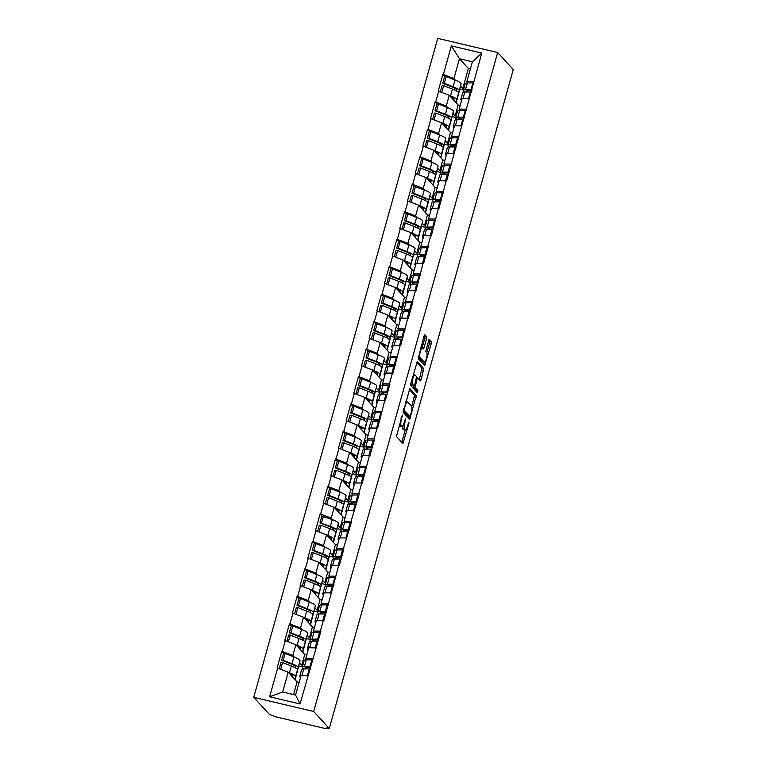 <?xml version="1.0" encoding="UTF-8"?>
<svg xmlns="http://www.w3.org/2000/svg" width="767" height="767" viewBox="0 0 767 767"><rect width="100%" height="100%" fill="white"/><g stroke="black" fill="none" stroke-linecap="round" stroke-linejoin="round"><path stroke-width="1.15" d="M402.292 415.062L396.453 436.49L402.934 443.537L408.84 423.787L408.888 422.281L407.68 425.618A5.82 1.419 103.3 0 1 405.197 430.038A5.82 1.419 103.3 0 1 404.995 429.903L404.458 429.319A5.82 1.419 103.3 0 1 404.861 422.54L405.609 418.686L404.362 422.003A5.82 1.419 103.3 0 1 401.879 426.414A5.82 1.419 103.3 0 1 401.668 426.289L401.131 425.704A5.82 1.419 103.3 0 1 401.534 418.926L402.292 415.062M420.786 347.662L422.377 348.036A4.861 1.189 103.3 0 1 422.55 348.141L423.317 348.956L424.093 347.576L426.529 338.841L426.653 336.723L424.851 334.757L424.007 336.099L418.188 358.611L424.678 365.658L431.15 343.884L431.275 341.766L429.031 339.35L425.695 351.583L426.778 352.753L429.405 343.472L429.53 341.353L428.446 340.174M422.377 348.036A4.861 1.189 103.3 0 0 420.201 352.111A4.861 1.189 103.3 0 0 419.961 357.393L424.189 362.005A4.861 1.189 103.3 0 0 424.372 362.11A4.861 1.189 103.3 0 0 426.538 358.036A4.861 1.189 103.3 0 0 426.778 352.753M513.267 69.529L329.283 728.506L313.684 711.488L497.668 52.511L513.267 69.529M409.837 388.514L403.183 412.368L409.674 419.424L416.27 395.523L409.703 388.486M410.815 383.375L417.286 361.602L423.767 368.649L421.208 379.492L420.431 380.873L417.699 377.949L416.922 379.329L415.177 387.239L417.89 390.202L417.267 392.646L410.69 385.494L410.815 383.375M453.68 100.113L454.006 98.953M456.279 90.822L456.538 89.892M446.01 127.59L446.336 126.43A12.406 1.965 -164.4 0 0 442.53 123.794M448.609 118.291L448.868 117.361M438.34 155.059L438.666 153.899A12.406 1.965 -164.4 0 0 434.86 151.262M440.939 145.768L441.198 144.829M430.671 182.536L430.996 181.376M433.269 173.237L433.528 172.307M423 210.005L423.326 208.845M425.599 200.714L425.858 199.775L425.666 200.743M415.33 237.473L415.656 236.322M417.929 228.183L418.188 227.253M407.661 264.951L407.986 263.79M410.259 255.66L410.518 254.721M399.99 292.419L400.316 291.259M402.589 283.128L402.848 282.189M392.32 319.897L392.646 318.736M394.919 310.597L395.178 309.667M384.65 347.365L384.976 346.205M387.249 338.074L387.508 337.135M376.981 374.833L377.306 373.682M379.579 365.543L379.838 364.613M369.31 402.311L369.636 401.151M371.909 393.02L372.168 392.081M361.64 429.779L361.966 428.619M364.239 420.489L364.498 419.549M353.97 457.257L354.296 456.097M356.569 447.957L356.828 447.027M346.3 484.725L346.626 483.565A12.406 1.965 -164.4 0 0 342.82 480.928M348.899 475.435L349.158 474.495M338.63 512.203L338.956 511.043M341.219 502.903L341.488 501.973M330.96 539.671L331.286 538.511M333.549 530.38L333.818 529.441L333.616 530.409M323.291 567.139L323.616 565.979M325.879 557.849L326.148 556.919M315.62 594.617L315.937 593.457M318.209 585.317L318.478 584.387M307.95 622.085L308.267 620.925M310.539 612.795L310.808 611.855M300.28 649.563L300.597 648.403M302.869 640.263L303.138 639.333M313.684 711.488L253.733 697.328L437.717 38.35L497.668 52.511M444.812 76.527L442.847 74.38L438.178 91.11L449.251 95.281L458.167 105.002L455.167 115.74L453.019 113.401M442.847 74.38L443.364 74.504L451.36 45.886L481.772 53.076L446.624 180.964L446.097 180.839L438.954 208.432L438.427 208.308L431.284 235.9L430.757 235.776L427.756 246.523L428.283 246.648L423.614 263.378L423.087 263.254L415.944 290.846L415.417 290.722L412.416 301.469L412.943 301.594L408.274 318.324L407.747 318.2L400.604 345.792L400.077 345.668L392.934 373.261L392.407 373.145L389.406 383.883L389.933 384.008L385.264 400.738L384.737 400.614L377.594 428.207L377.067 428.082L374.066 438.829L374.593 438.954L369.924 455.684L369.397 455.56L362.254 483.152L361.727 483.028L358.726 493.775L359.253 493.9L351.056 521.244L351.583 521.368L343.386 548.712L343.913 548.836L339.235 565.567L338.717 565.442L323.895 620.513L323.377 620.388L320.376 631.136L320.903 631.26L300.041 703.953L269.629 696.772L277.616 668.153L288.181 672.199L297.088 681.921L293.55 694.586M283.732 653.446L281.767 651.298L277.098 668.028L277.616 668.153M281.767 651.298L282.294 651.423L285.286 640.675L295.851 644.731L304.758 654.443L301.757 665.19L299.609 662.851M291.402 625.968L289.437 623.82L284.768 640.55L285.286 640.675M289.437 623.82L289.964 623.945L292.956 613.207L303.521 617.253L312.428 626.975L309.427 637.713L307.279 635.373M299.072 598.5L297.107 596.352L292.438 613.082L292.956 613.207M297.107 596.352L297.634 596.477L300.635 585.739L311.191 589.785L320.098 599.497L317.097 610.244L314.949 607.905M306.742 571.022L304.777 568.884L300.108 585.614L300.635 585.739M304.777 568.884L305.304 569.009L308.305 558.261L318.861 562.307L327.768 572.029L324.767 582.767L322.629 580.427M314.412 543.554L312.447 541.406L307.778 558.136L308.305 558.261M312.447 541.406L312.974 541.531L315.975 530.793L326.531 534.839L335.438 544.551L332.437 555.298L330.299 552.959M322.082 516.076L320.117 513.938L315.448 530.668L315.975 530.793M320.117 513.938L320.644 514.063L323.645 503.315L334.201 507.361L343.108 517.083L340.107 527.83L337.969 525.491M329.752 488.608L327.787 486.46L323.118 503.19L323.645 503.315M327.787 486.46L328.314 486.585L331.315 475.847L341.871 479.893L350.778 489.614L347.777 500.352L345.639 498.013M337.422 461.14L335.457 458.992L330.788 475.722L331.315 475.847M335.457 458.992L335.984 459.117L338.985 448.369L349.541 452.425L358.448 462.137L355.447 472.884L353.309 470.545M345.092 433.662L343.127 431.524L338.458 448.254L338.985 448.369M343.127 431.524L343.654 431.648L346.655 420.901L357.211 424.947L366.118 434.668L363.117 445.406L360.979 443.067M352.762 406.194L350.797 404.046L346.128 420.776L346.655 420.901M350.797 404.046L351.324 404.171L354.325 393.433L364.881 397.479L373.788 407.191L370.787 417.938L368.649 415.599M360.432 378.716L358.467 376.578L353.798 393.308L354.325 393.433M358.467 376.578L358.994 376.702L361.995 365.955L372.551 370.001L381.458 379.723L378.457 390.461L376.319 388.131M368.102 351.248L366.137 349.1L361.468 365.83L361.995 365.955M366.137 349.1L366.664 349.225L369.665 338.487L380.221 342.533L389.128 352.254L386.127 362.992L383.989 360.653M375.772 323.779L373.807 321.632L369.138 338.362L369.665 338.487M373.807 321.632L374.334 321.757L377.335 311.009L387.891 315.064L396.798 324.777L393.797 335.524L391.659 333.185M383.442 296.302L381.477 294.164L376.808 310.884L377.335 311.009M381.477 294.164L382.004 294.279L385.005 283.541L395.561 287.587L404.468 297.308L401.467 308.046L399.329 305.707M391.122 268.833L389.147 266.686L384.478 283.416L385.005 283.541M389.147 266.686L389.674 266.811L392.675 256.073L403.231 260.118L412.138 269.831L409.137 280.578L406.999 278.239M398.792 241.356L396.817 239.218L392.148 255.948L392.675 256.073M396.817 239.218L397.344 239.342L400.345 228.595L410.901 232.641L419.808 242.362L416.817 253.1L414.669 250.771M406.462 213.888L404.497 211.74L399.818 228.47L400.345 228.595M404.497 211.74L405.014 211.865L408.015 201.127L418.571 205.172L427.478 214.894L424.487 225.632L422.339 223.293M414.132 186.419L412.167 184.272L407.488 201.002L408.015 201.127M412.167 184.272L412.684 184.396L415.685 173.649L426.241 177.704L435.148 187.416L432.157 198.164L430.009 195.825M421.802 158.942L419.837 156.794L415.158 173.524L415.685 173.649M419.837 156.794L420.354 156.919L423.355 146.181L433.911 150.227L442.818 159.948L439.827 170.686L437.679 168.347M429.472 131.473L427.507 129.326L422.828 146.056L423.355 146.181M427.507 129.326L428.024 129.45L431.025 118.712L441.581 122.758L450.497 132.47L447.497 143.218L445.349 140.879M437.142 103.996L435.177 101.858L430.498 118.588L431.025 118.712M435.177 101.858L435.694 101.982L438.695 91.235M460.411 110.41L459.193 109.077L462.185 98.339L469.107 98.416M449.251 95.281L446.26 106.028L447.775 107.687M460.19 105.482L458.167 105.002M456.192 115.99L455.167 115.74M459.193 109.077L466.115 109.163M435.694 101.982L446.26 106.028M452.731 137.878L451.523 136.555L454.515 125.807L461.437 125.893M441.581 122.758L438.59 133.496L440.105 135.155M452.52 132.95L450.497 132.47M448.522 143.458L447.497 143.218M451.523 136.555L458.436 136.631M428.024 129.45L438.59 133.496M445.061 165.356L443.853 164.023L446.845 153.285L453.767 153.362M433.911 150.227L430.91 160.974L432.435 162.633M444.85 160.428L442.818 159.948M440.852 170.926L439.827 170.686M443.853 164.023L450.766 164.109M420.354 156.919L430.91 160.974M437.391 192.824L436.183 191.501L439.175 180.753L446.097 180.839M426.241 177.704L423.24 188.442L424.765 190.101M437.18 187.896L435.148 187.416M433.182 198.404L432.157 198.164M436.183 191.501L443.096 191.577M412.684 184.396L423.24 188.442M429.721 220.292L428.504 218.969L431.505 208.231L438.427 208.308M418.571 205.172L415.57 215.91L417.095 217.569M429.51 215.374L427.478 214.894M425.512 225.872L424.487 225.632M428.504 218.969L435.426 219.055M405.014 211.865L415.57 215.91M422.051 247.77L420.834 246.437L423.835 235.699L430.757 235.776M410.901 232.641L407.9 243.388L409.425 245.047M421.84 242.842L419.808 242.362M417.842 253.35L416.817 253.1M420.834 246.437L427.756 246.523M397.344 239.342L407.9 243.388M414.381 275.238L413.164 273.915L416.165 263.167L423.087 263.254M403.231 260.118L400.23 270.856L401.755 272.515M414.17 270.31L412.138 269.831M410.172 280.818L409.137 280.578M413.164 273.915L420.086 273.992M389.674 266.811L400.23 270.856M406.711 302.716L405.494 301.383L408.495 290.645L415.417 290.722M395.561 287.587L392.56 298.334L394.085 299.993M406.5 297.788L404.468 297.308M402.502 308.296L401.467 308.046M405.494 301.383L412.416 301.469M382.004 294.279L392.56 298.334M399.041 330.184L397.824 328.861L400.825 318.113L407.747 318.2M387.891 315.064L384.89 325.802L386.415 327.461M398.83 325.256L396.798 324.777M394.832 335.764L393.797 335.524M397.824 328.861L404.746 328.938M374.334 321.757L384.89 325.802M391.371 357.662L390.154 356.329L393.155 345.591L400.077 345.668M380.221 342.533L377.22 353.271L378.745 354.939M391.16 352.734L389.128 352.254M387.153 363.232L386.127 362.992M390.154 356.329L397.076 356.415M366.664 349.225L377.22 353.271M383.701 385.13L382.484 383.807L385.485 373.059L392.407 373.145M372.551 370.001L369.55 380.748L371.075 382.407M383.49 380.202L381.458 379.723M379.483 390.71L378.457 390.461M382.484 383.807L389.406 383.883M358.994 376.702L369.55 380.748M376.031 412.598L374.814 411.275L377.815 400.527L384.737 400.614M364.881 397.479L361.88 408.217L363.405 409.875M375.82 407.67L373.788 407.191M371.813 418.178L370.787 417.938M374.814 411.275L381.736 411.352M351.324 404.171L361.88 408.217M368.361 440.076L367.144 438.743L370.145 428.005L377.067 428.082M357.211 424.947L354.21 435.694L355.735 437.353M368.15 435.148L366.118 434.668M364.143 445.656L363.117 445.406M367.144 438.743L374.066 438.829M343.654 431.648L354.21 435.694M360.691 467.544L359.474 466.221L362.475 455.473L369.397 455.56M349.541 452.425L346.54 463.163L348.065 464.821M360.48 462.616L358.448 462.137M356.473 473.124L355.447 472.884M359.474 466.221L366.396 466.298M335.984 459.117L346.54 463.163M353.021 495.022L351.804 493.689L354.805 482.951L361.727 483.028M341.871 479.893L338.87 490.64L340.395 492.299M352.81 490.094L350.778 489.614M348.803 500.592L347.777 500.352M351.804 493.689L358.726 493.775M328.314 486.585L338.87 490.64M345.351 522.49L344.134 521.167L347.135 510.419L354.057 510.506M334.201 507.361L331.2 518.108L332.725 519.767M345.14 517.562L343.108 517.083M341.133 528.07L340.107 527.83M344.134 521.167L351.056 521.244M320.644 514.063L331.2 518.108M337.681 549.958L336.464 548.635L339.465 537.897L346.387 537.974M326.531 534.839L323.53 545.577L325.055 547.235M337.47 545.04L335.438 544.551M333.463 555.538L332.437 555.298M336.464 548.635L343.386 548.712M312.974 541.531L323.53 545.577M330.011 577.436L328.794 576.103L331.795 565.365L338.717 565.442M318.861 562.307L315.86 573.054L317.385 574.713M329.8 572.508L327.768 572.029M325.793 583.016L324.767 582.767M328.794 576.103L335.716 576.19M305.304 569.009L315.86 573.054M322.341 604.904L321.124 603.581L324.125 592.833L331.047 592.92M311.191 589.785L308.19 600.523L309.715 602.181M322.13 599.976L320.098 599.497M318.123 610.484L317.097 610.244M321.124 603.581L328.046 603.658M297.634 596.477L308.19 600.523M314.671 632.382L313.454 631.049L316.455 620.311L323.377 620.388M303.521 617.253L300.52 628L302.035 629.659M314.46 627.454L312.428 626.975M310.453 637.952L309.427 637.713M313.454 631.049L320.376 631.136M289.964 623.945L300.52 628M307.001 659.85L305.784 658.527L308.785 647.779L315.707 647.866M295.851 644.731L292.85 655.469L294.365 657.127M306.79 654.922L304.758 654.443M302.783 665.43L301.757 665.19M305.784 658.527L312.706 658.604M282.294 651.423L292.85 655.469M329.283 728.506L326.656 727.883L327.298 728.65L325.16 728.497L275.698 716.809L269.332 714.345L253.733 697.328M292.611 677.031L292.927 675.871M295.199 667.741L295.468 666.801M288.181 672.199L282.649 692.007L295.583 695.065L301.115 675.257L308.037 675.334M299.12 682.4L297.088 681.921M295.583 695.065L300.041 703.953M269.629 696.772L282.649 692.007M468.081 82.932L466.863 81.609L472.395 61.801L459.462 58.743L453.93 78.55L455.445 80.209M470.401 68.944L468.369 68.464L459.462 58.743L451.36 45.886M460.689 85.933L462.837 88.272L468.369 68.464M463.862 88.512L462.837 88.272M466.863 81.609L473.785 81.686M472.395 61.801L481.772 53.076M443.364 74.504L453.93 78.55M399.204 424.956A5.82 1.419 103.3 0 0 399.386 425.292L401.131 425.704M401.879 426.414L400.134 426.001A5.82 1.419 103.3 0 1 399.923 425.867L399.386 425.292M402.359 426.241A5.82 1.419 103.3 0 0 402.704 428.906L404.458 429.319M401.783 442.3L405.235 430.038L403.452 429.625A5.82 1.419 103.3 0 1 403.241 429.491L402.704 428.906M411.764 406.644L414.516 395.11L409.185 389.3M408.514 418.188L409.051 416.356M404.334 408.897L404.247 410.383L409.885 416.529L411.179 413.087A5.82 1.419 103.3 0 0 411.582 406.309L407.728 402.109A5.82 1.419 103.3 0 0 407.517 401.975A5.82 1.419 103.3 0 0 405.034 406.395L404.334 408.897L403.73 408.753M408.236 416.145L403.193 410.719M407.517 401.975L405.772 401.563A5.82 1.419 103.3 0 0 405.733 401.553M416.692 362.417L422.023 368.237L423.767 368.649M419.281 379.646L422.023 368.237M413.346 385.791L413.432 386.827L416.145 389.789L417.89 390.202M416.04 391.333L416.145 389.789M415.062 375.044A4.861 1.189 103.3 0 0 414.889 374.929A4.861 1.189 103.3 0 0 412.713 379.003A4.861 1.189 103.3 0 0 412.473 384.286L414.036 385.954L414.803 384.574L416.548 376.664L415.062 375.044M410.7 383.836A4.861 1.189 103.3 0 0 410.728 383.874L412.473 384.286M412.358 385.533L410.728 383.874M422.061 347.959L424.784 338.429L424.908 336.31L424.199 335.534M418.207 356.962A4.861 1.189 103.3 0 0 418.216 356.981L419.961 357.393M424.372 362.11L422.617 361.698A4.861 1.189 103.3 0 1 422.444 361.593L418.216 356.981M423.528 364.43L424.209 362.072M303.857 668.929L303.674 668.805A15.187 2.406 15.6 0 1 302.572 667.952A15.187 2.406 15.6 0 1 302.275 667.252A15.187 2.406 15.6 0 1 304.374 666.638L309.945 666.581L311.843 659.802L306.263 659.86A15.187 2.406 15.6 0 0 304.173 660.473L302.275 667.252M305.573 668.91A12.406 1.965 15.6 0 1 305.189 668.565A12.406 1.965 15.6 0 1 304.95 667.999A12.406 1.965 15.6 0 1 306.666 667.501L310.788 667.453M300.501 677.434A15.187 2.406 15.6 0 1 300.031 677.012A15.187 2.406 15.6 0 1 299.744 676.321A15.187 2.406 15.6 0 1 300.971 675.756M295.266 667.769L295.468 666.763A12.406 1.965 15.6 0 0 290.434 663.666L281.652 660.214L283.196 660.262L285.094 653.484L283.541 653.436L281.652 660.214M292.678 677.108L292.936 675.832A12.406 1.965 -164.4 0 0 289.13 673.234M283.196 660.262L291.978 663.714A15.187 2.406 15.6 0 1 298.152 667.501L297.51 669.792A15.187 2.406 15.6 0 0 291.345 665.996L282.563 662.554L280.674 669.323M294.998 679.639L295.611 676.571A15.187 2.406 -164.4 0 0 289.447 672.784L288.296 672.323M295.132 679.792L300.041 660.723A15.187 2.406 -164.4 0 0 293.876 656.936L285.094 653.484M279.255 668.776L281.01 662.506L282.563 662.554M310.29 669.236L309.302 668.872L307.5 675.324M299.744 676.321L301.632 669.543A15.187 2.406 15.6 0 1 303.732 668.929L309.302 668.872M302.38 666.887L298.957 666.082M312.821 660.176L311.843 659.802M310.932 666.954L309.945 666.581M311.527 641.452L311.344 641.337A15.187 2.406 15.6 0 1 310.242 640.474A15.187 2.406 15.6 0 1 309.945 639.774A15.187 2.406 15.6 0 1 312.044 639.17L317.615 639.112L319.513 632.334L313.933 632.382A15.187 2.406 15.6 0 0 311.843 632.996L309.945 639.774M313.243 641.433A12.406 1.965 15.6 0 1 312.859 641.097A12.406 1.965 15.6 0 1 312.62 640.522A12.406 1.965 15.6 0 1 314.336 640.023L318.458 639.985M308.171 649.965A15.187 2.406 15.6 0 1 307.711 649.544A15.187 2.406 15.6 0 1 307.414 648.844A15.187 2.406 15.6 0 1 308.641 648.288M302.936 640.301L303.138 639.285A12.406 1.965 15.6 0 0 298.104 636.188L289.322 632.746L290.866 632.794L292.764 626.016L291.211 625.968L289.322 632.746M300.348 649.639L300.606 648.355A12.406 1.965 -164.4 0 0 296.8 645.766M290.866 632.794L299.648 636.236A15.187 2.406 15.6 0 1 305.822 640.033L305.18 642.324A15.187 2.406 15.6 0 0 299.015 638.528L290.233 635.086L288.344 641.845M302.668 652.171L303.281 649.103A15.187 2.406 -164.4 0 0 297.117 645.306L295.966 644.855M302.802 652.314L307.711 633.254A15.187 2.406 -164.4 0 0 301.546 629.458L292.764 626.016M286.925 641.308L288.68 635.028L290.233 635.086M317.96 641.768L316.982 641.404L315.17 647.856M307.414 648.844L309.302 642.065A15.187 2.406 15.6 0 1 311.402 641.452L316.982 641.404M310.05 639.419L306.637 638.614M320.491 632.698L319.513 632.334M318.602 639.477L317.615 639.112M319.197 613.983L319.014 613.859A15.187 2.406 15.6 0 1 317.912 613.006A15.187 2.406 15.6 0 1 317.615 612.306A15.187 2.406 15.6 0 1 319.714 611.692L325.285 611.635L327.183 604.856L321.613 604.914A15.187 2.406 15.6 0 0 319.513 605.527L317.615 612.306M320.913 613.964A12.406 1.965 15.6 0 1 320.529 613.619A12.406 1.965 15.6 0 1 320.29 613.054A12.406 1.965 15.6 0 1 322.006 612.555L326.128 612.507M315.841 622.488A15.187 2.406 15.6 0 1 315.381 622.075A15.187 2.406 15.6 0 1 315.084 621.375A15.187 2.406 15.6 0 1 316.311 620.81M310.606 612.833L310.808 611.817A12.406 1.965 15.6 0 0 305.774 608.72L296.992 605.268L298.536 605.316L300.434 598.538L298.881 598.49L296.992 605.268M308.018 622.171L308.276 620.887A12.406 1.965 -164.4 0 0 304.47 618.288M298.536 605.316L307.318 608.768A15.187 2.406 15.6 0 1 313.492 612.555L312.85 614.846A15.187 2.406 15.6 0 0 306.685 611.059L297.903 607.608L296.014 614.377M310.338 624.693L310.961 621.625A15.187 2.406 -164.4 0 0 304.787 617.838L303.636 617.387M310.472 624.846L315.381 605.777A15.187 2.406 -164.4 0 0 309.216 601.99L300.434 598.538M294.595 613.83L296.35 607.56L297.903 607.608M325.63 614.3L324.652 613.926L322.849 620.388M315.084 621.375L316.972 614.597A15.187 2.406 15.6 0 1 319.072 613.983L324.652 613.926M317.72 611.941L314.307 611.136M328.171 605.23L327.183 604.856M326.272 612.008L325.285 611.635M326.876 586.506L326.684 586.391A15.187 2.406 15.6 0 1 325.582 585.528A15.187 2.406 15.6 0 1 325.285 584.828A15.187 2.406 15.6 0 1 327.384 584.224L332.955 584.166L334.853 577.388L329.283 577.446A15.187 2.406 15.6 0 0 327.183 578.05L325.285 584.828M328.583 586.496A12.406 1.965 15.6 0 1 328.199 586.151A12.406 1.965 15.6 0 1 327.96 585.576A12.406 1.965 15.6 0 1 329.676 585.077L333.798 585.039M323.511 595.019A15.187 2.406 15.6 0 1 323.051 594.598A15.187 2.406 15.6 0 1 322.754 593.898A15.187 2.406 15.6 0 1 323.981 593.342M318.276 585.355L318.478 584.349A12.406 1.965 15.6 0 0 313.444 581.242L304.662 577.8L306.206 577.848L308.104 571.07L306.551 571.022L304.662 577.8M315.688 594.693L315.946 593.409A12.406 1.965 -164.4 0 0 312.14 590.82M306.206 577.848L314.997 581.29A15.187 2.406 15.6 0 1 321.162 585.087L320.52 587.378A15.187 2.406 15.6 0 0 314.355 583.582L305.573 580.14L303.684 586.899M318.008 597.225L318.631 594.157A15.187 2.406 -164.4 0 0 312.457 590.36L311.306 589.909M318.142 597.368L323.051 578.308A15.187 2.406 -164.4 0 0 316.886 574.512L308.104 571.07M302.265 586.362L304.02 580.092L305.573 580.14M333.3 586.822L332.322 586.458L330.519 592.91M322.754 593.898L324.652 587.119A15.187 2.406 15.6 0 1 326.742 586.515L332.322 586.458M325.39 584.473L321.977 583.668M335.841 577.752L334.853 577.388M333.942 584.531L332.955 584.166M334.546 559.038L334.354 558.922A15.187 2.406 15.6 0 1 333.252 558.06A15.187 2.406 15.6 0 1 332.955 557.36A15.187 2.406 15.6 0 1 335.054 556.746L340.625 556.698L342.523 549.91L336.953 549.968A15.187 2.406 15.6 0 0 334.853 550.581L332.955 557.36M336.253 559.018A12.406 1.965 15.6 0 1 335.869 558.673A12.406 1.965 15.6 0 1 335.63 558.108A12.406 1.965 15.6 0 1 337.346 557.609L341.468 557.571M331.181 567.551A15.187 2.406 15.6 0 1 330.721 567.129A15.187 2.406 15.6 0 1 330.424 566.429A15.187 2.406 15.6 0 1 331.651 565.864M325.946 557.887L326.157 556.871A12.406 1.965 15.6 0 0 321.114 553.774L312.332 550.322L313.876 550.38L315.774 543.592L314.221 543.544L312.332 550.322M323.367 567.225L323.616 565.941A12.406 1.965 -164.4 0 0 319.81 563.342M313.876 550.38L322.667 553.822A15.187 2.406 15.6 0 1 328.832 557.619L328.19 559.9A15.187 2.406 15.6 0 0 322.025 556.113L313.243 552.662L311.354 559.431M325.678 569.747L326.301 566.679A15.187 2.406 -164.4 0 0 320.127 562.892L318.976 562.441M325.822 569.9L330.721 550.831A15.187 2.406 -164.4 0 0 324.556 547.044L315.774 543.592M309.945 558.894L311.69 552.614L313.243 552.662M340.97 559.354L339.992 558.98L338.189 565.442M330.424 566.429L332.322 559.651A15.187 2.406 15.6 0 1 334.412 559.038L339.992 558.98M333.06 557.005L329.647 556.19M343.511 550.284L342.523 549.91M341.612 557.063L340.625 556.698M342.216 531.569L342.024 531.445A15.187 2.406 15.6 0 1 340.922 530.582A15.187 2.406 15.6 0 1 340.625 529.892A15.187 2.406 15.6 0 1 342.724 529.278L348.295 529.22L350.193 522.442L344.623 522.5A15.187 2.406 15.6 0 0 342.523 523.104L340.625 529.892M343.923 531.55A12.406 1.965 15.6 0 1 343.539 531.205A12.406 1.965 15.6 0 1 343.3 530.639A12.406 1.965 15.6 0 1 345.016 530.141L349.148 530.093M338.851 540.073A15.187 2.406 15.6 0 1 338.391 539.652A15.187 2.406 15.6 0 1 338.094 538.961A15.187 2.406 15.6 0 1 339.321 538.396M331.037 539.747L331.286 538.472A12.406 1.965 -164.4 0 0 327.48 535.874M333.827 529.403A12.406 1.965 15.6 0 0 328.784 526.306L320.002 522.854L330.337 526.354A15.187 2.406 15.6 0 1 336.502 530.141L335.86 532.432A15.187 2.406 15.6 0 0 329.695 528.636L320.913 525.194L319.024 531.962M333.348 542.279L333.971 539.211A15.187 2.406 -164.4 0 0 327.797 535.424L326.646 534.963M333.492 542.432L338.391 523.362A15.187 2.406 -164.4 0 0 332.226 519.566L321.891 516.076L320.002 522.854M317.615 531.416L319.36 525.146L320.913 525.194M348.649 531.876L347.662 531.512L345.859 537.964M338.094 538.961L339.992 532.173A15.187 2.406 15.6 0 1 342.092 531.569L347.662 531.512M340.73 529.527L337.317 528.722M351.181 522.806L350.193 522.442M349.282 529.594L348.295 529.22M321.546 522.902L323.444 516.124M349.886 504.092L349.694 503.977A15.187 2.406 15.6 0 1 348.592 503.114A15.187 2.406 15.6 0 1 348.295 502.414A15.187 2.406 15.6 0 1 350.394 501.81L355.965 501.752L357.863 494.974L352.293 495.022A15.187 2.406 15.6 0 0 350.193 495.635L348.295 502.414M351.593 504.072A12.406 1.965 15.6 0 1 351.209 503.737A12.406 1.965 15.6 0 1 350.97 503.162A12.406 1.965 15.6 0 1 352.686 502.663L356.818 502.625M346.521 512.605A15.187 2.406 15.6 0 1 346.061 512.183A15.187 2.406 15.6 0 1 345.764 511.484A15.187 2.406 15.6 0 1 346.991 510.927M341.286 502.941L341.497 501.925A12.406 1.965 15.6 0 0 336.454 498.828L327.672 495.386L329.225 495.434L331.114 488.656L329.561 488.598L327.672 495.386M338.707 512.279L338.956 510.995A12.406 1.965 -164.4 0 0 335.15 508.406M329.225 495.434L338.007 498.876A15.187 2.406 15.6 0 1 344.172 502.673L343.53 504.954A15.187 2.406 15.6 0 0 337.365 501.167L328.583 497.716L326.694 504.485M341.018 514.81L341.641 511.742A15.187 2.406 -164.4 0 0 335.476 507.946L334.316 507.495M341.162 514.954L346.061 495.894A15.187 2.406 -164.4 0 0 339.896 492.098L331.114 488.656M325.285 503.948L327.03 497.668L328.583 497.716M356.319 504.408L355.332 504.034L353.529 510.496M345.764 511.484L347.662 504.705A15.187 2.406 15.6 0 1 349.762 504.092L355.332 504.034M348.4 502.059L344.987 501.254M358.851 495.338L357.863 494.974M356.952 502.117L355.965 501.752M357.556 476.623L357.364 476.499A15.187 2.406 15.6 0 1 356.262 475.645A15.187 2.406 15.6 0 1 355.965 474.946A15.187 2.406 15.6 0 1 358.064 474.332L363.635 474.274L365.533 467.496L359.963 467.554A15.187 2.406 15.6 0 0 357.863 468.167L355.965 474.946M359.263 476.604A12.406 1.965 15.6 0 1 358.879 476.259A12.406 1.965 15.6 0 1 358.64 475.693A12.406 1.965 15.6 0 1 360.356 475.195L364.488 475.147M354.191 485.127A15.187 2.406 15.6 0 1 353.731 484.715A15.187 2.406 15.6 0 1 353.434 484.015A15.187 2.406 15.6 0 1 354.661 483.45M348.956 475.473L349.167 474.457A12.406 1.965 15.6 0 0 344.124 471.36L335.342 467.908L336.895 467.956L338.784 461.178L337.231 461.13L335.342 467.908M346.377 484.811L346.636 483.526M336.895 467.956L345.677 471.408A15.187 2.406 15.6 0 1 351.842 475.195L351.2 477.486A15.187 2.406 15.6 0 0 345.035 473.699L336.253 470.248L334.364 477.016M348.688 487.333L349.311 484.265A15.187 2.406 -164.4 0 0 343.146 480.478L341.986 480.027M348.832 487.486L353.731 468.416A15.187 2.406 -164.4 0 0 347.566 464.629L338.784 461.178M332.955 476.47L334.7 470.2L336.253 470.248M363.989 476.94L363.002 476.566L361.199 483.028M353.434 484.015L355.332 477.237A15.187 2.406 15.6 0 1 357.432 476.623L363.002 476.566M356.07 474.581L352.657 473.776M366.521 467.87L365.533 467.496M364.622 474.648L363.635 474.274M365.226 449.146L365.034 449.031A15.187 2.406 15.6 0 1 363.932 448.168A15.187 2.406 15.6 0 1 363.635 447.468A15.187 2.406 15.6 0 1 365.734 446.864L371.305 446.806L373.203 440.028L367.633 440.085A15.187 2.406 15.6 0 0 365.533 440.689L363.635 447.468M366.933 449.136A12.406 1.965 15.6 0 1 366.549 448.791A12.406 1.965 15.6 0 1 366.31 448.216A12.406 1.965 15.6 0 1 368.026 447.717L372.158 447.679M361.861 457.659A15.187 2.406 15.6 0 1 361.401 457.237A15.187 2.406 15.6 0 1 361.104 456.538A15.187 2.406 15.6 0 1 362.331 455.982M356.626 447.995L356.837 446.979A12.406 1.965 15.6 0 0 351.794 443.882L343.012 440.44L344.565 440.488L346.454 433.71L344.91 433.662L343.012 440.44M354.047 457.333L354.306 456.049A12.406 1.965 -164.4 0 0 350.49 453.46M344.565 440.488L353.347 443.93A15.187 2.406 15.6 0 1 359.512 447.727L358.87 450.018A15.187 2.406 15.6 0 0 352.705 446.221L343.923 442.78L342.034 449.539M356.358 459.864L356.981 456.796A15.187 2.406 -164.4 0 0 350.816 453L349.656 452.549M356.502 460.008L361.401 440.948A15.187 2.406 -164.4 0 0 355.236 437.152L346.454 433.71M340.625 449.002L342.37 442.732L343.923 442.78M371.659 449.462L370.672 449.098L368.869 455.55M361.104 456.538L363.002 449.759A15.187 2.406 15.6 0 1 365.102 449.155L370.672 449.098M363.74 447.113L360.327 446.308M374.191 440.392L373.203 440.028M372.292 447.171L371.305 446.806M372.896 421.677L372.704 421.562A15.187 2.406 15.6 0 1 371.602 420.7A15.187 2.406 15.6 0 1 371.305 420A15.187 2.406 15.6 0 1 373.404 419.386L378.975 419.328L380.873 412.55L375.303 412.608A15.187 2.406 15.6 0 0 373.203 413.221L371.305 420M374.603 421.658A12.406 1.965 15.6 0 1 374.219 421.313A12.406 1.965 15.6 0 1 373.98 420.747A12.406 1.965 15.6 0 1 375.696 420.249L379.828 420.211M369.531 430.182A15.187 2.406 15.6 0 1 369.071 429.769A15.187 2.406 15.6 0 1 368.774 429.069A15.187 2.406 15.6 0 1 370.001 428.504M364.296 420.527L364.507 419.511A12.406 1.965 15.6 0 0 359.464 416.414L350.682 412.962L352.235 413.01L354.124 406.232L352.58 406.184L350.682 412.962M361.717 429.865L361.976 428.58A12.406 1.965 -164.4 0 0 358.16 425.982M352.235 413.01L361.017 416.462A15.187 2.406 15.6 0 1 367.182 420.249L366.54 422.54A15.187 2.406 15.6 0 0 360.375 418.753L351.593 415.302L349.704 422.071M364.028 432.387L364.651 429.319A15.187 2.406 -164.4 0 0 358.486 425.532L357.326 425.081M364.172 432.54L369.071 413.471A15.187 2.406 -164.4 0 0 362.906 409.683L354.124 406.232M348.295 421.534L350.04 415.254L351.593 415.302M379.329 421.994L378.342 421.62L376.539 428.082M368.774 429.069L370.672 422.291A15.187 2.406 15.6 0 1 372.772 421.677L378.342 421.62M371.41 419.645L367.997 418.83M381.861 412.924L380.873 412.55M379.962 419.702L378.975 419.328M380.566 394.209L380.374 394.085A15.187 2.406 15.6 0 1 379.272 393.222A15.187 2.406 15.6 0 1 378.975 392.531A15.187 2.406 15.6 0 1 381.074 391.918L386.654 391.86L388.543 385.082L382.973 385.139A15.187 2.406 15.6 0 0 380.873 385.743L378.975 392.531M382.273 394.19A12.406 1.965 15.6 0 1 381.889 393.845A12.406 1.965 15.6 0 1 381.65 393.279A12.406 1.965 15.6 0 1 383.366 392.771L387.498 392.733M377.211 402.713A15.187 2.406 15.6 0 1 376.741 402.292A15.187 2.406 15.6 0 1 376.444 401.601A15.187 2.406 15.6 0 1 377.671 401.036M371.976 393.049L372.177 392.042A12.406 1.965 15.6 0 0 367.134 388.946L358.352 385.494L359.905 385.542L361.794 378.764L360.25 378.716L358.352 385.494M369.387 402.387L369.646 401.112A12.406 1.965 -164.4 0 0 365.83 398.514M359.905 385.542L368.687 388.994A15.187 2.406 15.6 0 1 374.852 392.781L374.21 395.072A15.187 2.406 15.6 0 0 368.045 391.275L359.263 387.834L357.374 394.602M371.698 404.918L372.321 401.85A15.187 2.406 -164.4 0 0 366.156 398.063L364.996 397.603M371.842 405.072L376.741 386.002A15.187 2.406 -164.4 0 0 370.576 382.206L361.794 378.764M355.965 394.056L357.71 387.786L359.263 387.834M386.999 394.516L386.012 394.152L384.209 400.604M376.444 401.601L378.342 394.813A15.187 2.406 15.6 0 1 380.442 394.209L386.012 394.152M379.08 392.167L375.667 391.362M389.531 385.446L388.543 385.082M387.632 392.234L386.654 391.86M388.236 366.731L388.044 366.616A15.187 2.406 15.6 0 1 386.942 365.754A15.187 2.406 15.6 0 1 386.645 365.054A15.187 2.406 15.6 0 1 388.744 364.44L394.324 364.392L396.213 357.604L390.643 357.662A15.187 2.406 15.6 0 0 388.543 358.275L386.645 365.054M389.943 366.712A12.406 1.965 15.6 0 1 389.559 366.377A12.406 1.965 15.6 0 1 389.329 365.801A12.406 1.965 15.6 0 1 391.036 365.303L395.168 365.265M384.881 375.245A15.187 2.406 15.6 0 1 384.411 374.823A15.187 2.406 15.6 0 1 384.114 374.123A15.187 2.406 15.6 0 1 385.341 373.567M379.646 365.581L379.847 364.565A12.406 1.965 15.6 0 0 374.804 361.468L366.022 358.026L367.575 358.074L369.464 351.286L367.92 351.238L366.022 358.026M377.057 374.919L377.316 373.634A12.406 1.965 -164.4 0 0 373.5 371.046M367.575 358.074L376.357 361.516A15.187 2.406 15.6 0 1 382.522 365.313L381.88 367.594A15.187 2.406 15.6 0 0 375.715 363.807L366.933 360.356L365.044 367.125M379.368 377.45L379.991 374.382A15.187 2.406 -164.4 0 0 373.826 370.586L372.666 370.135M379.512 377.594L384.411 358.525A15.187 2.406 -164.4 0 0 378.246 354.738L369.464 351.286M363.635 366.588L365.389 360.308L366.933 360.356M394.669 367.048L393.682 366.674L391.879 373.136M384.114 374.123L386.012 367.345A15.187 2.406 15.6 0 1 388.112 366.731L393.682 366.674M386.75 364.699L383.337 363.894M397.201 357.978L396.213 357.604M395.302 364.756L394.324 364.392M395.906 339.263L395.714 339.139A15.187 2.406 15.6 0 1 394.612 338.285A15.187 2.406 15.6 0 1 394.324 337.585A15.187 2.406 15.6 0 1 396.414 336.972L401.994 336.914L403.883 330.136L398.313 330.193A15.187 2.406 15.6 0 0 396.213 330.807L394.324 337.585M397.613 339.244A12.406 1.965 15.6 0 1 397.229 338.899A12.406 1.965 15.6 0 1 396.999 338.333A12.406 1.965 15.6 0 1 398.706 337.835L402.838 337.787M392.551 347.767A15.187 2.406 15.6 0 1 392.081 347.355A15.187 2.406 15.6 0 1 391.784 346.655A15.187 2.406 15.6 0 1 393.011 346.09M387.316 338.103L387.517 337.096A12.406 1.965 15.6 0 0 382.474 334L373.692 330.548L375.245 330.596L377.134 323.818L375.59 323.77L373.692 330.548M384.727 347.441L384.986 346.166A12.406 1.965 -164.4 0 0 381.17 343.568M375.245 330.596L384.027 334.048A15.187 2.406 15.6 0 1 390.192 337.835L389.55 340.126A15.187 2.406 15.6 0 0 383.385 336.339L374.603 332.888L372.714 339.656M387.047 349.973L387.661 346.905A15.187 2.406 -164.4 0 0 381.496 343.117L380.336 342.657M387.182 350.126L392.081 331.056A15.187 2.406 -164.4 0 0 385.916 327.269L377.134 323.818M371.305 339.11L373.059 332.84L374.603 332.888M402.339 339.58L401.352 339.206L399.549 345.658M391.784 346.655L393.682 339.877A15.187 2.406 15.6 0 1 395.782 339.263L401.352 339.206M394.42 337.221L391.007 336.416M404.871 330.51L403.883 330.136M402.972 337.288L401.994 336.914M403.576 311.786L403.384 311.67A15.187 2.406 15.6 0 1 402.282 310.808A15.187 2.406 15.6 0 1 401.994 310.108A15.187 2.406 15.6 0 1 404.084 309.504L409.664 309.446L411.553 302.668L405.983 302.725A15.187 2.406 15.6 0 0 403.883 303.329L401.994 310.108M405.283 311.776A12.406 1.965 15.6 0 1 404.909 311.431A12.406 1.965 15.6 0 1 404.669 310.856A12.406 1.965 15.6 0 1 406.376 310.357L410.508 310.319M400.221 320.299A15.187 2.406 15.6 0 1 399.751 319.877A15.187 2.406 15.6 0 1 399.454 319.177A15.187 2.406 15.6 0 1 400.69 318.621M394.986 310.635L395.187 309.619A12.406 1.965 15.6 0 0 390.144 306.522L381.362 303.08L382.915 303.128L384.804 296.35L383.26 296.302L381.362 303.08M392.397 319.973L392.656 318.688A12.406 1.965 -164.4 0 0 388.84 316.1M382.915 303.128L391.697 306.57A15.187 2.406 15.6 0 1 397.862 310.367L397.22 312.658A15.187 2.406 15.6 0 0 391.055 308.861L382.273 305.419L380.384 312.179M394.717 322.504L395.331 319.436A15.187 2.406 -164.4 0 0 389.166 315.64L388.006 315.189M394.852 322.648L399.751 303.588A15.187 2.406 -164.4 0 0 393.586 299.792L384.804 296.35M378.975 311.642L380.729 305.371L382.273 305.419M410.009 312.102L409.022 311.738L407.219 318.19M399.454 319.177L401.352 312.399A15.187 2.406 15.6 0 1 403.452 311.786L409.022 311.738M402.09 309.753L398.677 308.948M412.541 303.032L411.553 302.668M410.642 309.81L409.664 309.446M411.246 284.317L411.054 284.202A15.187 2.406 15.6 0 1 409.952 283.339A15.187 2.406 15.6 0 1 409.664 282.639A15.187 2.406 15.6 0 1 411.764 282.026L417.334 281.968L419.223 275.19L413.653 275.248A15.187 2.406 15.6 0 0 411.553 275.861L409.664 282.639M412.953 284.298A12.406 1.965 15.6 0 1 412.579 283.953A12.406 1.965 15.6 0 1 412.339 283.387A12.406 1.965 15.6 0 1 414.055 282.889L418.178 282.841M407.891 292.821A15.187 2.406 15.6 0 1 407.421 292.409A15.187 2.406 15.6 0 1 407.124 291.709A15.187 2.406 15.6 0 1 408.36 291.144M402.656 283.167L402.857 282.151A12.406 1.965 15.6 0 0 397.814 279.054L389.032 275.602L390.585 275.65L392.474 268.872L390.93 268.824L389.032 275.602M400.067 292.505L400.326 291.22A12.406 1.965 -164.4 0 0 396.51 288.622M390.585 275.65L399.367 279.102A15.187 2.406 15.6 0 1 405.532 282.889L404.89 285.18A15.187 2.406 15.6 0 0 398.725 281.393L389.943 277.942L388.054 284.71M402.387 295.027L403.001 291.959A15.187 2.406 -164.4 0 0 396.836 288.171L395.676 287.721M402.522 295.18L407.43 276.11A15.187 2.406 -164.4 0 0 401.256 272.323L392.474 268.872M386.645 284.173L388.399 277.894L389.943 277.942M417.679 284.634L416.692 284.26L414.889 290.722M407.124 291.709L409.022 284.931A15.187 2.406 15.6 0 1 411.122 284.317L416.692 284.26M409.76 282.275L406.347 281.47M420.211 275.564L419.223 275.19M418.322 282.342L417.334 281.968M418.916 256.849L418.724 256.724A15.187 2.406 15.6 0 1 417.622 255.862A15.187 2.406 15.6 0 1 417.334 255.171A15.187 2.406 15.6 0 1 419.434 254.558L425.004 254.5L426.893 247.722L421.323 247.779A15.187 2.406 15.6 0 0 419.223 248.383L417.334 255.171M420.623 256.83A12.406 1.965 15.6 0 1 420.249 256.485A12.406 1.965 15.6 0 1 420.009 255.91A12.406 1.965 15.6 0 1 421.725 255.411L425.848 255.373M415.561 265.353A15.187 2.406 15.6 0 1 415.091 264.931A15.187 2.406 15.6 0 1 414.803 264.241A15.187 2.406 15.6 0 1 416.03 263.675M410.326 255.689L410.527 254.682A12.406 1.965 15.6 0 0 405.484 251.576L396.702 248.134L398.255 248.182L400.144 241.404L398.6 241.356L396.702 248.134M407.737 265.027L407.996 263.752A12.406 1.965 -164.4 0 0 404.18 261.154M398.255 248.182L407.037 251.634A15.187 2.406 15.6 0 1 413.202 255.421L412.56 257.712A15.187 2.406 15.6 0 0 406.395 253.915L397.613 250.473L395.724 257.242M410.057 267.558L410.671 264.49A15.187 2.406 -164.4 0 0 404.506 260.694L403.356 260.243M410.192 267.702L415.1 248.642A15.187 2.406 -164.4 0 0 408.926 244.846L400.144 241.404M394.315 256.696L396.069 250.425L397.613 250.473M425.349 257.156L424.362 256.792L422.559 263.244M414.803 264.241L416.692 257.453A15.187 2.406 15.6 0 1 418.792 256.849L424.362 256.792M417.43 254.807L414.017 254.002M427.881 248.086L426.893 247.722M425.992 254.874L425.004 254.5M426.586 229.371L426.394 229.256A15.187 2.406 15.6 0 1 425.292 228.393A15.187 2.406 15.6 0 1 425.004 227.694A15.187 2.406 15.6 0 1 427.104 227.08L432.674 227.032L434.563 220.244L428.993 220.302A15.187 2.406 15.6 0 0 426.893 220.915L425.004 227.694M428.293 229.352A12.406 1.965 15.6 0 1 427.919 229.017A12.406 1.965 15.6 0 1 427.679 228.441A12.406 1.965 15.6 0 1 429.395 227.943L433.518 227.904M423.231 237.885A15.187 2.406 15.6 0 1 422.761 237.463A15.187 2.406 15.6 0 1 422.473 236.763A15.187 2.406 15.6 0 1 423.7 236.198M417.996 228.221L418.197 227.205A12.406 1.965 15.6 0 0 413.154 224.108L404.372 220.666L405.925 220.714L407.814 213.926L406.27 213.878L404.372 220.666M415.407 237.559L415.666 236.274A12.406 1.965 -164.4 0 0 411.85 233.686M405.925 220.714L414.707 224.156A15.187 2.406 15.6 0 1 420.872 227.952L420.23 230.234A15.187 2.406 15.6 0 0 414.065 226.447L405.283 222.996L403.394 229.764M417.727 240.081L418.341 237.022A15.187 2.406 -164.4 0 0 412.176 233.226L411.026 232.775M417.862 240.234L422.77 221.164A15.187 2.406 -164.4 0 0 416.596 217.377L407.814 213.926M401.985 229.228L403.739 222.948L405.283 222.996M433.019 229.688L432.032 229.314L430.229 235.776M422.473 236.763L424.362 229.985A15.187 2.406 15.6 0 1 426.462 229.371L432.032 229.314M425.1 227.339L421.687 226.533M435.551 220.618L434.563 220.244M433.662 227.396L432.674 227.032M434.256 201.903L434.064 201.779A15.187 2.406 15.6 0 1 432.962 200.925A15.187 2.406 15.6 0 1 432.674 200.225A15.187 2.406 15.6 0 1 434.774 199.612L440.344 199.554L442.233 192.776L436.663 192.833A15.187 2.406 15.6 0 0 434.563 193.447L432.674 200.225M435.972 201.884A12.406 1.965 15.6 0 1 435.589 201.539A12.406 1.965 15.6 0 1 435.349 200.973A12.406 1.965 15.6 0 1 437.065 200.475L441.188 200.427M430.901 210.407A15.187 2.406 15.6 0 1 430.431 209.985A15.187 2.406 15.6 0 1 430.143 209.295A15.187 2.406 15.6 0 1 431.37 208.729M423.077 210.081L423.336 208.806A12.406 1.965 -164.4 0 0 419.52 206.208M425.867 199.736A12.406 1.965 15.6 0 0 420.834 196.64L412.042 193.188L413.595 193.236L422.377 196.688A15.187 2.406 15.6 0 1 428.542 200.475L427.909 202.766A15.187 2.406 15.6 0 0 421.735 198.969L412.953 195.527L411.064 202.296M425.397 212.612L426.011 209.544A15.187 2.406 -164.4 0 0 419.846 205.757L418.696 205.297M425.532 212.766L430.44 193.696A15.187 2.406 -164.4 0 0 424.266 189.909L413.94 186.41L412.042 193.188M409.655 201.75L411.409 195.48L412.953 195.527M440.689 202.21L439.702 201.846L437.899 208.298M430.143 209.295L432.032 202.517A15.187 2.406 15.6 0 1 434.132 201.903L439.702 201.846M432.77 199.861L429.357 199.056M443.221 193.15L442.233 192.776M441.332 199.928L440.344 199.554M413.595 193.236L415.484 186.458M441.926 174.425L441.734 174.31A15.187 2.406 15.6 0 1 440.632 173.447A15.187 2.406 15.6 0 1 440.344 172.748A15.187 2.406 15.6 0 1 442.444 172.144L448.014 172.086L449.903 165.308L444.333 165.356A15.187 2.406 15.6 0 0 442.233 165.969L440.344 172.748M443.642 174.406A12.406 1.965 15.6 0 1 443.259 174.071A12.406 1.965 15.6 0 1 443.019 173.495A12.406 1.965 15.6 0 1 444.735 172.997L448.858 172.959M438.571 182.939A15.187 2.406 15.6 0 1 438.101 182.517A15.187 2.406 15.6 0 1 437.813 181.817A15.187 2.406 15.6 0 1 439.04 181.261M433.336 173.275L433.537 172.259A12.406 1.965 15.6 0 0 428.504 169.162L419.712 165.72L421.265 165.768L423.154 158.99L421.61 158.942L419.712 165.72M430.747 182.613L431.006 181.328A12.406 1.965 -164.4 0 0 427.19 178.74M421.265 165.768L430.047 169.21A15.187 2.406 15.6 0 1 436.212 173.006L435.579 175.298A15.187 2.406 15.6 0 0 429.405 171.501L420.623 168.059L418.734 174.818M433.067 185.144L433.681 182.076A15.187 2.406 -164.4 0 0 427.516 178.28L426.366 177.829M433.202 185.288L438.11 166.228A15.187 2.406 -164.4 0 0 431.946 162.431L423.154 158.99M417.325 174.282L419.079 168.002L420.623 168.059M448.359 174.742L447.372 174.377L445.569 180.83M437.813 181.817L439.702 175.039A15.187 2.406 15.6 0 1 441.802 174.425L447.372 174.377M440.44 172.393L437.027 171.587M450.891 165.672L449.903 165.308M449.002 172.45L448.014 172.086M449.596 146.957L449.404 146.833A15.187 2.406 15.6 0 1 448.302 145.979A15.187 2.406 15.6 0 1 448.014 145.279A15.187 2.406 15.6 0 1 450.114 144.666L455.684 144.608L457.573 137.83L452.003 137.887A15.187 2.406 15.6 0 0 449.903 138.501L448.014 145.279M451.312 146.938A12.406 1.965 15.6 0 1 450.929 146.593A12.406 1.965 15.6 0 1 450.689 146.027A12.406 1.965 15.6 0 1 452.405 145.529L456.528 145.481M446.241 155.461A15.187 2.406 15.6 0 1 445.771 155.049A15.187 2.406 15.6 0 1 445.483 154.349A15.187 2.406 15.6 0 1 446.71 153.784M441.006 145.807L441.207 144.79A12.406 1.965 15.6 0 0 436.174 141.694L427.382 138.242L428.935 138.29L430.824 131.512L429.28 131.464L427.382 138.242M438.417 155.145L438.676 153.86M428.935 138.29L437.717 141.742A15.187 2.406 15.6 0 1 443.882 145.529L443.249 147.82A15.187 2.406 15.6 0 0 437.075 144.033L428.293 140.582L426.404 147.35M440.737 157.666L441.351 154.598A15.187 2.406 -164.4 0 0 435.186 150.811L434.036 150.361M440.872 157.82L445.78 138.75A15.187 2.406 -164.4 0 0 439.616 134.963L430.824 131.512M424.995 146.804L426.749 140.534L428.293 140.582M456.029 147.274L455.042 146.9L453.239 153.362M445.483 154.349L447.372 147.571A15.187 2.406 15.6 0 1 449.472 146.957L455.042 146.9M448.11 144.915L444.697 144.11M458.561 138.204L457.573 137.83M456.672 144.982L455.684 144.608M457.266 119.479L457.084 119.364A15.187 2.406 15.6 0 1 455.972 118.501A15.187 2.406 15.6 0 1 455.684 117.802A15.187 2.406 15.6 0 1 457.784 117.198L463.354 117.14L465.243 110.362L459.673 110.419A15.187 2.406 15.6 0 0 457.573 111.023L455.684 117.802M458.982 119.47A12.406 1.965 15.6 0 1 458.599 119.125A12.406 1.965 15.6 0 1 458.359 118.549A12.406 1.965 15.6 0 1 460.075 118.051L464.198 118.013M453.911 127.993A15.187 2.406 15.6 0 1 453.441 127.571A15.187 2.406 15.6 0 1 453.153 126.871A15.187 2.406 15.6 0 1 454.38 126.315M448.676 118.329L448.877 117.322A12.406 1.965 15.6 0 0 443.844 114.216L435.062 110.774L436.605 110.822L438.494 104.044L436.95 103.996L435.062 110.774M446.087 127.667L446.346 126.392M436.605 110.822L445.387 114.264A15.187 2.406 15.6 0 1 451.552 118.06L450.919 120.352A15.187 2.406 15.6 0 0 444.745 116.555L435.963 113.113L434.074 119.873M448.407 130.198L449.021 127.13A15.187 2.406 -164.4 0 0 442.856 123.334L441.706 122.883M448.542 130.342L453.45 111.282A15.187 2.406 -164.4 0 0 447.286 107.485L438.494 104.044M432.665 119.336L434.419 113.065L435.963 113.113M463.699 119.796L462.712 119.431L460.909 125.884M453.153 126.871L455.042 120.093A15.187 2.406 15.6 0 1 457.142 119.489L462.712 119.431M455.78 117.447L452.367 116.642M466.231 110.726L465.243 110.362M464.342 117.504L463.354 117.14M464.936 92.011L464.754 91.896A15.187 2.406 15.6 0 1 463.642 91.033A15.187 2.406 15.6 0 1 463.354 90.333A15.187 2.406 15.6 0 1 465.454 89.72L471.024 89.672L472.913 82.884L467.343 82.941A15.187 2.406 15.6 0 0 465.243 83.555L463.354 90.333M466.652 91.992A12.406 1.965 15.6 0 1 466.269 91.647A12.406 1.965 15.6 0 1 466.029 91.081A12.406 1.965 15.6 0 1 467.745 90.583L471.868 90.544M461.581 100.525A15.187 2.406 15.6 0 1 461.111 100.103A15.187 2.406 15.6 0 1 460.823 99.403A15.187 2.406 15.6 0 1 462.05 98.838M456.346 90.861L456.547 89.844A12.406 1.965 15.6 0 0 451.514 86.748L442.732 83.296L444.275 83.354L446.173 76.566L444.62 76.518L442.732 83.296M453.757 100.199L454.016 98.914A12.406 1.965 -164.4 0 0 450.21 96.316M444.275 83.354L453.057 86.796A15.187 2.406 15.6 0 1 459.222 90.592L458.589 92.874A15.187 2.406 15.6 0 0 452.425 89.087L443.633 85.636L441.744 92.404M456.077 102.72L456.691 99.652A15.187 2.406 -164.4 0 0 450.526 95.865L449.376 95.415M456.212 102.874L461.12 83.804A15.187 2.406 -164.4 0 0 454.956 80.017L446.173 76.566M440.335 91.867L442.089 85.588L443.633 85.636M471.369 92.328L470.382 91.954L468.579 98.416M460.823 99.403L462.712 92.625A15.187 2.406 15.6 0 1 464.812 92.011L470.382 91.954M463.45 89.979L460.037 89.164M473.901 83.258L472.913 82.884M472.012 90.036L471.024 89.672M400.93 418.782L401.534 418.926M399.923 425.867L401.668 426.289M404.909 420.019L405.522 420.172M404.238 422.396L404.861 422.54M403.241 429.491L404.995 429.903M408.226 423.643L408.84 423.787M401.966 441.744L403.71 442.156M401.592 416.404L402.205 416.548M414.516 395.11L416.27 395.523M414.391 397.229L416.136 397.642M408.696 417.632L410.441 418.044M403.337 410.163L404.247 410.383M408.14 416.117L409.885 416.529M404.43 406.251L405.034 406.395M421.898 370.356L423.643 370.768M419.463 379.08L421.208 379.492M416.634 377.728L417.622 377.958M416.308 379.186L416.922 379.329M414.679 384.976L415.302 385.12M413.432 386.827L415.177 387.239M412.224 385.504L413.969 385.916M424.784 338.429L426.529 338.841M422.339 347.163L424.093 347.576M422.444 361.593L424.189 362.005M429.53 341.353L431.275 341.766M429.405 343.472L431.15 343.884M423.71 363.865L425.455 364.287M424.908 336.31L426.653 336.723M295.611 676.571L297.51 669.792M298.152 667.501L300.041 660.723M289.447 672.784L291.345 665.996M306.196 668.901L306.589 667.501M301.968 675.267L303.732 668.929M304.374 666.638L306.263 659.86M291.978 663.714L293.876 656.936M303.281 649.103L305.18 642.324M305.822 640.033L307.711 633.254M297.117 645.306L299.015 638.528M313.866 641.433L314.259 640.023M309.638 647.789L311.402 641.452M312.044 639.17L313.933 632.382M299.648 636.236L301.546 629.458M310.961 621.625L312.85 614.846M313.492 612.555L315.381 605.777M304.787 617.838L306.685 611.059M321.536 613.955L321.929 612.555M317.308 620.321L319.072 613.983M319.714 611.692L321.613 604.914M307.318 608.768L309.216 601.99M318.631 594.157L320.52 587.378M321.162 585.087L323.051 578.308M312.457 590.36L314.355 583.582M329.206 586.487L329.599 585.077M324.978 592.843L326.742 586.515M327.384 584.224L329.283 577.446M314.997 581.29L316.886 574.512M326.301 566.679L328.19 559.9M328.832 557.619L330.721 550.831M320.127 562.892L322.025 556.113M336.876 559.018L337.269 557.609M332.648 565.375L334.412 559.038M335.054 556.746L336.953 549.968M322.667 553.822L324.556 547.044M333.971 539.211L335.86 532.432M336.502 530.141L338.391 523.362M327.797 535.424L329.695 528.636M344.546 531.541L344.939 530.141M340.318 537.907L342.092 531.569M342.724 529.278L344.623 522.5M330.337 526.354L332.226 519.566M341.641 511.742L343.53 504.954M344.172 502.673L346.061 495.894M335.476 507.946L337.365 501.167M352.216 504.072L352.609 502.663M347.988 510.429L349.762 504.092M350.394 501.81L352.293 495.022M338.007 498.876L339.896 492.098M349.311 484.265L351.2 477.486M351.842 475.195L353.731 468.416M343.146 480.478L345.035 473.699M359.886 476.595L360.279 475.195M355.658 482.961L357.432 476.623M358.064 474.332L359.963 467.554M345.677 471.408L347.566 464.629M356.981 456.796L358.87 450.018M359.512 447.727L361.401 440.948M350.816 453L352.705 446.221M367.556 449.126L367.949 447.717M363.328 455.483L365.102 449.155M365.734 446.864L367.633 440.085M353.347 443.93L355.236 437.152M364.651 429.319L366.54 422.54M367.182 420.249L369.071 413.471M358.486 425.532L360.375 418.753M375.226 421.658L375.619 420.249M370.998 428.015L372.772 421.677M373.404 419.386L375.303 412.608M361.017 416.462L362.906 409.683M372.321 401.85L374.21 395.072M374.852 392.781L376.741 386.002M366.156 398.063L368.045 391.275M382.896 394.18L383.289 392.781M378.668 400.547L380.442 394.209M381.074 391.918L382.973 385.139M368.687 388.994L370.576 382.206M379.991 374.382L381.88 367.594M382.522 365.313L384.411 358.525M373.826 370.586L375.715 363.807M390.566 366.712L390.959 365.303M386.338 373.069L388.112 366.731M388.744 364.44L390.643 357.662M376.357 361.516L378.246 354.738M387.661 346.905L389.55 340.126M390.192 337.835L392.081 331.056M381.496 343.117L383.385 336.339M398.236 339.235L398.629 337.835M394.008 345.601L395.782 339.263M396.414 336.972L398.313 330.193M384.027 334.048L385.916 327.269M395.331 319.436L397.22 312.658M397.862 310.367L399.751 303.588M389.166 315.64L391.055 308.861M405.906 311.766L406.299 310.357M401.678 318.123L403.452 311.786M404.084 309.504L405.983 302.725M391.697 306.57L393.586 299.792M403.001 291.959L404.89 285.18M405.532 282.889L407.43 276.11M396.836 288.171L398.725 281.393M413.576 284.289L413.969 282.889M409.348 290.655L411.122 284.317M411.764 282.026L413.653 275.248M399.367 279.102L401.256 272.323M410.671 264.49L412.56 257.712M413.202 255.421L415.1 248.642M404.506 260.694L406.395 253.915M421.246 256.82L421.639 255.421M417.018 263.177L418.792 256.849M419.434 254.558L421.323 247.779M407.037 251.634L408.926 244.846M418.341 237.022L420.23 230.234M420.872 227.952L422.77 221.164M412.176 233.226L414.065 226.447M428.916 229.352L429.309 227.943M424.688 235.709L426.462 229.371M427.104 227.08L428.993 220.302M414.707 224.156L416.596 217.377M426.011 209.544L427.909 202.766M428.542 200.475L430.44 193.696M419.846 205.757L421.735 198.969M436.586 201.874L436.979 200.475M432.358 208.24L434.132 201.903M434.774 199.612L436.663 192.833M422.377 196.688L424.266 189.909M433.681 182.076L435.579 175.298M436.212 173.006L438.11 166.228M427.516 178.28L429.405 171.501M444.266 174.406L444.649 172.997M440.028 180.763L441.802 174.425M442.444 172.144L444.333 165.356M430.047 169.21L431.946 162.431M441.351 154.598L443.249 147.82M443.882 145.529L445.78 138.75M435.186 150.811L437.075 144.033M451.936 146.928L452.319 145.529M447.707 153.295L449.472 146.957M450.114 144.666L452.003 137.887M437.717 141.742L439.616 134.963M449.021 127.13L450.919 120.352M451.552 118.06L453.45 111.282M442.856 123.334L444.745 116.555M459.606 119.46L459.999 118.051M455.377 125.817L457.142 119.489M457.784 117.198L459.673 110.419M445.387 114.264L447.286 107.485M456.691 99.652L458.589 92.874M459.222 90.592L461.12 83.804M450.526 95.865L452.425 89.087M467.276 91.992L467.669 90.583M463.047 98.349L464.812 92.011M465.454 89.72L467.343 82.941M453.057 86.796L454.956 80.017M327.298 728.65L327.451 728.075M408.188 416.145L409.933 416.558M416.634 377.7L417.699 377.949M413.279 374.555L414.889 374.929M412.282 385.542L414.036 385.954"/></g></svg>
